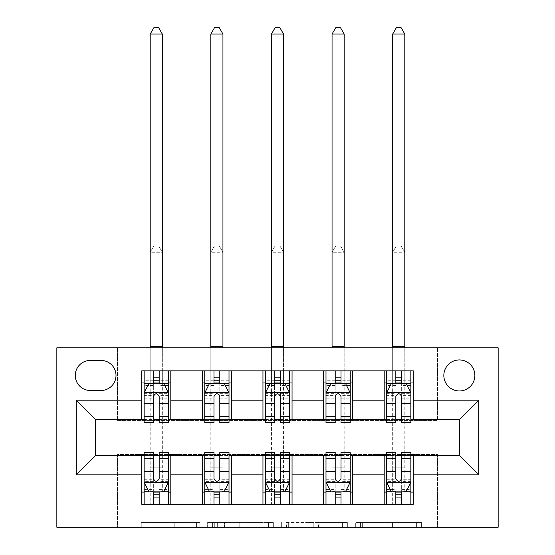 <?xml version="1.0" encoding="UTF-8"?>
<svg xmlns="http://www.w3.org/2000/svg" width="555" height="555" viewBox="0 0 555 555"><rect width="100%" height="100%" fill="white"/><g stroke="black" fill="none" stroke-linecap="round" stroke-linejoin="round"><path stroke-width="0.42" stroke-dasharray="2.77 2.08" d="M199.911 527.25L146 527.25L199.911 527.25L199.911 522.401L174.797 522.401L174.797 527.25L174.797 522.401L199.911 522.401L199.911 527.25L199.911 522.401L174.797 522.401L174.797 527.25L174.797 522.401L199.911 522.401L146 522.401L199.911 522.401M459.36 359.938A15.519 15.519 0 0 0 443.84 375.458A15.519 15.519 0 0 0 459.36 390.977A15.519 15.519 0 0 0 474.872 375.458A15.519 15.519 0 0 0 459.36 359.938M416.618 527.25L360.445 527.25L416.618 527.25L416.618 522.401L392.579 522.401L421.377 522.401L421.377 527.25L421.377 522.401L360.445 522.401L421.377 522.401L421.377 527.25L421.377 522.401L416.618 522.401L416.618 527.25M387.813 527.25L362.353 527.25L387.813 527.25L387.813 522.401L392.579 522.401L387.813 522.401L387.813 527.25L387.813 522.401L362.353 522.401L362.353 527.25L362.353 522.401L387.813 522.401L387.813 527.25M355.686 527.25L360.445 527.25L355.686 527.25L355.686 522.401L360.445 522.401L355.686 522.401L355.686 527.25M141.241 527.25L146 527.25L141.241 527.25L141.241 522.401L146 522.401L141.241 522.401L141.241 527.25M437.534 527.25L498.154 527.25L498.154 347.818L437.534 347.818L437.534 420.558L117.466 420.558L117.466 347.818L437.534 347.818L437.534 420.558L117.466 420.558L117.466 347.818L56.846 347.818L56.846 527.25L117.466 527.25L117.466 454.51L437.534 454.51L437.534 527.25L117.466 527.25L117.466 454.51L437.534 454.51L437.534 527.25M273.337 527.25L268.571 527.25L273.337 527.25L273.337 522.401L273.337 527.25M212.405 527.25L268.571 527.25L207.646 527.25L212.405 527.25L212.405 522.401L273.337 522.401L207.646 522.401L207.646 527.25L207.646 522.401L212.405 522.401L212.405 527.25M286.429 527.25L347.354 527.25L281.662 527.25L286.429 527.25L286.429 522.401L347.354 522.401L347.354 527.25L347.354 522.401L318.556 522.401L318.556 527.25M141.712 492.091L170.808 492.091L170.808 504.217L141.712 504.217L141.712 455.475M202.332 504.217L202.332 492.091L231.428 492.091L231.428 504.217L170.808 504.217M262.952 504.217L262.952 492.091L292.048 492.091L292.048 504.217L231.428 504.217M323.572 504.217L323.572 492.091L352.668 492.091L352.668 504.217L292.048 504.217M384.192 504.217L384.192 492.091L413.288 492.091L413.288 504.217L352.668 504.217M141.712 370.851L170.808 370.851L170.808 382.978L141.712 382.978L141.712 370.851M202.332 370.851L231.428 370.851L231.428 382.978L202.332 382.978L202.332 370.851L170.808 370.851M262.952 370.851L292.048 370.851L292.048 382.978L262.952 382.978L262.952 370.851L231.428 370.851M323.572 370.851L352.668 370.851L352.668 382.978L323.572 382.978L323.572 370.851L292.048 370.851M384.192 370.851L413.288 370.851L413.288 382.978L384.192 382.978L384.192 370.851L352.668 370.851M95.64 419.594L95.64 455.475L459.36 455.475L459.36 419.594L95.64 419.594M386.613 419.594L395.826 419.594M401.647 419.594L410.86 419.594M325.993 419.594L335.206 419.594M341.027 419.594L350.24 419.594M265.373 419.594L274.593 419.594M280.407 419.594L289.627 419.594M204.76 419.594L213.973 419.594M219.794 419.594L229.007 419.594M144.14 419.594L153.353 419.594M159.174 419.594L168.387 419.594M144.14 455.475L153.353 455.475M159.174 455.475L168.387 455.475M204.76 455.475L213.973 455.475M219.794 455.475L229.007 455.475M265.373 455.475L274.593 455.475M280.407 455.475L289.627 455.475M325.993 455.475L335.206 455.475M341.027 455.475L350.24 455.475M386.613 455.475L395.826 455.475M401.647 455.475L410.86 455.475M141.712 419.594L141.712 382.978M170.808 419.594L170.808 382.978M159.174 382.978L153.353 382.978M170.808 492.091L170.808 455.475M144.14 452.568L144.14 497.911L144.14 492.091L153.353 492.091M159.174 492.091L168.387 492.091L168.387 504.217L144.14 504.217L168.387 504.217M202.332 419.594L202.332 382.978M231.428 419.594L231.428 382.978M219.794 382.978L213.973 382.978M231.428 492.091L231.428 455.475M202.332 492.091L202.332 455.475M204.76 452.568L204.76 497.911L204.76 492.091L213.973 492.091M219.794 492.091L229.007 492.091L229.007 504.217L204.76 504.217L229.007 504.217M262.952 492.091L262.952 455.475M292.048 492.091L292.048 455.475M265.373 452.568L265.373 497.911L265.373 492.091L274.593 492.091M280.407 492.091L289.627 492.091L289.627 504.217L265.373 504.217L289.627 504.217M262.952 419.594L262.952 382.978M292.048 419.594L292.048 382.978M280.407 382.978L274.593 382.978M323.572 492.091L323.572 455.475M352.668 492.091L352.668 455.475M325.993 452.568L325.993 497.911L325.993 492.091L335.206 492.091M341.027 492.091L350.24 492.091L350.24 504.217L325.993 504.217L350.24 504.217M323.572 419.594L323.572 382.978M352.668 419.594L352.668 382.978M341.027 382.978L335.206 382.978M384.192 492.091L384.192 455.475M413.288 492.091L413.288 455.475M386.613 452.568L386.613 497.911L386.613 492.091L395.826 492.091M401.647 492.091L410.86 492.091L410.86 504.217L386.613 504.217L410.86 504.217M384.192 419.594L384.192 382.978M413.288 419.594L413.288 382.978M401.647 382.978L395.826 382.978M90.305 360.424A15.034 15.034 0 0 0 75.272 375.458A15.034 15.034 0 0 0 90.305 390.491L100.975 390.491A15.034 15.034 0 0 0 116.009 375.458A15.034 15.034 0 0 0 100.975 360.424L90.305 360.424M217.643 527.25L224.546 527.25L217.643 527.25L217.643 522.401L214.306 522.401L214.306 527.25L214.306 522.401L224.546 522.401L217.643 522.401L217.643 527.25M224.546 527.25L239.774 527.25L224.546 527.25L224.546 522.401L239.774 522.401L239.774 527.25L239.774 522.401L224.546 522.401L224.546 527.25M286.429 522.401L313.797 522.401L313.797 527.25L313.797 522.401L309.038 522.401L313.797 522.401L313.797 527.25L313.797 522.401L318.556 522.401M288.329 522.401L288.329 527.25L288.329 522.401M281.662 522.401L281.662 527.25L281.662 522.401M144.14 382.978L150.197 382.978L150.197 370.851L144.14 370.851L144.14 382.978L144.14 377.157L153.353 377.157L153.353 370.851L168.387 370.851L162.324 370.851L162.324 347.818M144.14 392.919L144.14 416.194L144.14 392.919L148.99 383.221L163.538 383.221L168.387 392.919L168.387 416.194L168.387 392.919M144.14 422.501L144.14 377.157L168.387 377.157L168.387 382.978L168.387 370.851M168.387 422.501L168.387 377.157L159.174 377.157L159.174 370.851L159.174 422.501M153.353 422.501L153.353 395.361L144.14 395.361M144.14 393.668L153.353 393.668L153.353 416.194L153.353 396.554C155.289 392.885 157.225 392.885 159.174 396.554L159.174 416.194L159.174 393.668L168.387 393.668M144.14 370.851L153.353 370.851M150.197 347.818L150.197 370.851L162.324 370.851L162.324 382.978L168.387 382.978M153.353 377.157L153.353 395.361M153.353 393.668L153.353 383.221M159.174 383.221L159.174 393.668M150.197 382.978L162.324 382.978L162.324 34.056L158.688 27.75L153.839 27.75L150.197 34.056L150.197 382.978M150.197 34.056L162.324 34.056M168.387 492.091L150.197 492.091L150.197 467.844L150.197 504.217L150.197 492.091L144.14 492.091L168.387 492.091L168.387 497.911L159.174 497.911L159.174 504.217M168.387 482.149L168.387 458.874L168.387 482.149L163.538 491.848L148.99 491.848L144.14 482.149L144.14 458.874L144.14 482.149M168.387 452.568L168.387 497.911L144.14 497.911L153.353 497.911L153.353 504.217M144.14 492.091L144.14 504.217M159.174 452.568L159.174 479.707L168.387 479.707M168.387 481.4L159.174 481.4L159.174 458.874L159.174 478.514C157.238 482.184 155.296 482.184 153.353 478.514L153.353 458.874L153.353 481.4L144.14 481.4M159.174 497.911L159.174 479.707M144.14 479.707L153.353 479.707L153.353 497.911M159.174 481.4L159.174 491.848M153.353 491.848L153.353 481.4M153.353 479.707L153.353 452.568M162.324 492.091L162.324 252.282L150.197 252.282L150.197 467.844L150.197 252.282L162.324 252.282L162.324 492.091M153.839 245.976L158.688 245.976L153.839 245.976L150.197 252.282L153.839 245.976M162.324 252.282L158.688 245.976L162.324 252.282M204.76 382.978L210.817 382.978L210.817 370.851L204.76 370.851L204.76 382.978L204.76 377.157L213.973 377.157L213.973 370.851L229.007 370.851L222.944 370.851L222.944 347.818M204.76 392.919L204.76 416.194L204.76 392.919L209.61 383.221L224.158 383.221L229.007 392.919L229.007 416.194L229.007 392.919M204.76 422.501L204.76 377.157L229.007 377.157L229.007 382.978L229.007 370.851M229.007 422.501L229.007 377.157L219.794 377.157L219.794 370.851M213.973 422.501L213.973 395.361L204.76 395.361M204.76 393.668L213.973 393.668L213.973 416.194L213.973 396.554C215.909 392.885 217.844 392.885 219.794 396.554L219.794 416.194L219.794 393.668L229.007 393.668M204.76 370.851L213.973 370.851M210.817 347.818L210.817 370.851L222.944 370.851L222.944 382.978L229.007 382.978M213.973 377.157L213.973 395.361M229.007 395.361L219.794 395.361L219.794 377.157M213.973 393.668L213.973 383.221M219.794 383.221L219.794 393.668M219.794 395.361L219.794 422.501M210.817 382.978L222.944 382.978L222.944 34.056L219.308 27.75L214.459 27.75L210.817 34.056L210.817 382.978M210.817 34.056L222.944 34.056M265.373 382.978L271.437 382.978L271.437 370.851L265.373 370.851L265.373 382.978L265.373 377.157L274.593 377.157L274.593 370.851L289.627 370.851L283.563 370.851L283.563 347.818M265.373 392.919L265.373 416.194L265.373 392.919L270.223 383.221L284.777 383.221L289.627 392.919L289.627 416.194L289.627 392.919M265.373 422.501L265.373 377.157L289.627 377.157L289.627 382.978L289.627 370.851M289.627 422.501L289.627 377.157L280.407 377.157L280.407 370.851M274.593 422.501L274.593 395.361L265.373 395.361M265.373 393.668L274.593 393.668L274.593 416.194L274.593 396.554C276.529 392.885 278.464 392.885 280.407 396.554L280.407 416.194L280.407 393.668L289.627 393.668M265.373 370.851L274.593 370.851M271.437 347.818L271.437 370.851L283.563 370.851L283.563 382.978L289.627 382.978M274.593 377.157L274.593 395.361M289.627 395.361L280.407 395.361L280.407 377.157M274.593 393.668L274.593 383.221M280.407 383.221L280.407 393.668M280.407 395.361L280.407 422.501M271.437 382.978L283.563 382.978L283.563 34.056L279.928 27.75L275.072 27.75L271.437 34.056L271.437 382.978M271.437 34.056L283.563 34.056M325.993 382.978L332.056 382.978L332.056 370.851L325.993 370.851L325.993 382.978L325.993 377.157L335.206 377.157L335.206 370.851L350.24 370.851L344.183 370.851L344.183 347.818M325.993 392.919L325.993 416.194L325.993 392.919L330.842 383.221L345.39 383.221L350.24 392.919L350.24 416.194L350.24 392.919M325.993 422.501L325.993 377.157L350.24 377.157L350.24 382.978L350.24 370.851M350.24 422.501L350.24 377.157L341.027 377.157L341.027 370.851M335.206 422.501L335.206 395.361L325.993 395.361M325.993 393.668L335.206 393.668L335.206 416.194L335.206 396.554C337.142 392.885 339.084 392.885 341.027 396.554L341.027 416.194L341.027 393.668L350.24 393.668M325.993 370.851L335.206 370.851M332.056 347.818L332.056 370.851L344.183 370.851L344.183 382.978L350.24 382.978M335.206 377.157L335.206 395.361M350.24 395.361L341.027 395.361L341.027 377.157M335.206 393.668L335.206 383.221M341.027 383.221L341.027 393.668M341.027 395.361L341.027 422.501M332.056 382.978L344.183 382.978L344.183 34.056L340.541 27.75L335.692 27.75L332.056 34.056L332.056 382.978M332.056 34.056L344.183 34.056M229.007 492.091L210.817 492.091L210.817 467.844L210.817 504.217L210.817 492.091L204.76 492.091L229.007 492.091L229.007 497.911L219.794 497.911L219.794 504.217M229.007 482.149L229.007 458.874L229.007 482.149L224.158 491.848L209.61 491.848L204.76 482.149L204.76 458.874L204.76 482.149M229.007 452.568L229.007 497.911L204.76 497.911L213.973 497.911L213.973 504.217M204.76 492.091L204.76 504.217M219.794 452.568L219.794 479.707L229.007 479.707M229.007 481.4L219.794 481.4L219.794 458.874L219.794 478.514C217.858 482.184 215.916 482.184 213.973 478.514L213.973 458.874L213.973 481.4L204.76 481.4M219.794 497.911L219.794 479.707M204.76 479.707L213.973 479.707L213.973 497.911M219.794 481.4L219.794 491.848M213.973 491.848L213.973 481.4M213.973 479.707L213.973 452.568M222.944 492.091L222.944 252.282L210.817 252.282L210.817 467.844L210.817 252.282L222.944 252.282L222.944 492.091M214.459 245.976L219.308 245.976L214.459 245.976L210.817 252.282L214.459 245.976M222.944 252.282L219.308 245.976L222.944 252.282M289.627 492.091L271.437 492.091L271.437 467.844L271.437 504.217L271.437 492.091L265.373 492.091L289.627 492.091L289.627 497.911L280.407 497.911L280.407 504.217M289.627 482.149L289.627 458.874L289.627 482.149L284.777 491.848L270.223 491.848L265.373 482.149L265.373 458.874L265.373 482.149M289.627 452.568L289.627 497.911L265.373 497.911L274.593 497.911L274.593 504.217M265.373 492.091L265.373 504.217M280.407 452.568L280.407 479.707L289.627 479.707M289.627 481.4L280.407 481.4L280.407 458.874L280.407 478.514C278.471 482.184 276.536 482.184 274.593 478.514L274.593 458.874L274.593 481.4L265.373 481.4M280.407 497.911L280.407 479.707M265.373 479.707L274.593 479.707L274.593 497.911M280.407 481.4L280.407 491.848M274.593 491.848L274.593 481.4M274.593 479.707L274.593 452.568M283.563 492.091L283.563 252.282L271.437 252.282L271.437 467.844L271.437 252.282L283.563 252.282L283.563 492.091M275.072 245.976L279.928 245.976L275.072 245.976L271.437 252.282L275.072 245.976M283.563 252.282L279.928 245.976L283.563 252.282M350.24 492.091L332.056 492.091L332.056 467.844L332.056 504.217L332.056 492.091L325.993 492.091L350.24 492.091L350.24 497.911L341.027 497.911L341.027 504.217M350.24 482.149L350.24 458.874L350.24 482.149L345.39 491.848L330.842 491.848L325.993 482.149L325.993 458.874L325.993 482.149M350.24 452.568L350.24 497.911L325.993 497.911L335.206 497.911L335.206 504.217M325.993 492.091L325.993 504.217M341.027 452.568L341.027 479.707L350.24 479.707M350.24 481.4L341.027 481.4L341.027 458.874L341.027 478.514C339.091 482.184 337.156 482.184 335.206 478.514L335.206 458.874L335.206 481.4L325.993 481.4M341.027 497.911L341.027 479.707M325.993 479.707L335.206 479.707L335.206 497.911M341.027 481.4L341.027 491.848M335.206 491.848L335.206 481.4M335.206 479.707L335.206 452.568M344.183 492.091L344.183 252.282L332.056 252.282L332.056 467.844L332.056 252.282L344.183 252.282L344.183 492.091M335.692 245.976L340.541 245.976L335.692 245.976L332.056 252.282L335.692 245.976M344.183 252.282L340.541 245.976L344.183 252.282M386.613 382.978L392.676 382.978L392.676 370.851L386.613 370.851L386.613 382.978L386.613 377.157L395.826 377.157L395.826 370.851L410.86 370.851L404.803 370.851L404.803 347.818M386.613 392.919L386.613 416.194L386.613 392.919L391.462 383.221L406.01 383.221L410.86 392.919L410.86 416.194L410.86 392.919M386.613 422.501L386.613 377.157L410.86 377.157L410.86 382.978L410.86 370.851M410.86 422.501L410.86 377.157L401.647 377.157L401.647 370.851M395.826 422.501L395.826 395.361L386.613 395.361M386.613 393.668L395.826 393.668L395.826 416.194L395.826 396.554C397.762 392.885 399.704 392.885 401.647 396.554L401.647 416.194L401.647 393.668L410.86 393.668M386.613 370.851L395.826 370.851M392.676 347.818L392.676 370.851L404.803 370.851L404.803 382.978L410.86 382.978M395.826 377.157L395.826 395.361M410.86 395.361L401.647 395.361L401.647 377.157M395.826 393.668L395.826 383.221M401.647 383.221L401.647 393.668M401.647 395.361L401.647 422.501M392.676 382.978L404.803 382.978L404.803 34.056L401.161 27.75L396.312 27.75L392.676 34.056L392.676 382.978M392.676 34.056L404.803 34.056M410.86 492.091L392.676 492.091L392.676 467.844L392.676 504.217L392.676 492.091L386.613 492.091L410.86 492.091L410.86 497.911L401.647 497.911L401.647 504.217M410.86 482.149L410.86 458.874L410.86 482.149L406.01 491.848L391.462 491.848L386.613 482.149L386.613 458.874L386.613 482.149M410.86 452.568L410.86 497.911L386.613 497.911L395.826 497.911L395.826 504.217M386.613 492.091L386.613 504.217M401.647 452.568L401.647 479.707L410.86 479.707M410.86 481.4L401.647 481.4L401.647 458.874L401.647 478.514C399.711 482.184 397.775 482.184 395.826 478.514L395.826 458.874L395.826 481.4L386.613 481.4M401.647 497.911L401.647 479.707M386.613 479.707L395.826 479.707L395.826 497.911M401.647 481.4L401.647 491.848M395.826 491.848L395.826 481.4M395.826 479.707L395.826 452.568M404.803 492.091L404.803 252.282L392.676 252.282L392.676 467.844L392.676 252.282L404.803 252.282L404.803 492.091M396.312 245.976L401.161 245.976L396.312 245.976L392.676 252.282L396.312 245.976M404.803 252.282L401.161 245.976L404.803 252.282M196.581 522.401L196.581 527.25L196.581 522.401M190.032 522.401L190.032 527.25L190.032 522.401M146 522.401L146 527.25L146 522.401M268.571 522.401L268.571 527.25L268.571 522.401M342.595 522.401L342.595 527.25L342.595 522.401M309.038 522.401L309.038 527.25L309.038 522.401M293.089 522.401L293.089 527.25L293.089 522.401M392.579 522.401L392.579 527.25L392.579 522.401M360.445 522.401L360.445 527.25L360.445 522.401M144.258 392.676L168.262 392.676M144.14 411.151L153.353 411.151M153.353 385.496L144.14 385.496M168.387 385.496L159.174 385.496M148.698 383.803L153.353 383.803M159.174 383.803L163.829 383.803M168.387 395.361L159.174 395.361M159.174 411.151L168.387 411.151M144.14 398.15L153.353 398.15M159.174 398.15L168.387 398.15M168.387 380.244L159.174 380.244M153.353 380.244L144.14 380.244M150.197 346.604L162.324 346.604M168.262 482.392L144.258 482.392M168.387 463.918L159.174 463.918M159.174 489.572L168.387 489.572M144.14 489.572L153.353 489.572M163.829 491.265L159.174 491.265M153.353 491.265L148.698 491.265M153.353 463.918L144.14 463.918M168.387 476.918L159.174 476.918M153.353 476.918L144.14 476.918M144.14 494.824L153.353 494.824M159.174 494.824L168.387 494.824M150.197 467.844L162.324 467.844L150.197 467.844M204.878 392.676L228.882 392.676M204.76 411.151L213.973 411.151M213.973 385.496L204.76 385.496M229.007 385.496L219.794 385.496M209.318 383.803L213.973 383.803M219.794 383.803L224.449 383.803M219.794 411.151L229.007 411.151M204.76 398.15L213.973 398.15M219.794 398.15L229.007 398.15M229.007 380.244L219.794 380.244M213.973 380.244L204.76 380.244M210.817 346.604L222.944 346.604M265.498 392.676L289.502 392.676M265.373 411.151L274.593 411.151M274.593 385.496L265.373 385.496M289.627 385.496L280.407 385.496M269.938 383.803L274.593 383.803M280.407 383.803L285.062 383.803M280.407 411.151L289.627 411.151M265.373 398.15L274.593 398.15M280.407 398.15L289.627 398.15M289.627 380.244L280.407 380.244M274.593 380.244L265.373 380.244M271.437 346.604L283.563 346.604M326.118 392.676L350.122 392.676M325.993 411.151L335.206 411.151M335.206 385.496L325.993 385.496M350.24 385.496L341.027 385.496M330.551 383.803L335.206 383.803M341.027 383.803L345.682 383.803M341.027 411.151L350.24 411.151M325.993 398.15L335.206 398.15M341.027 398.15L350.24 398.15M350.24 380.244L341.027 380.244M335.206 380.244L325.993 380.244M332.056 346.604L344.183 346.604M228.882 482.392L204.878 482.392M229.007 463.918L219.794 463.918M219.794 489.572L229.007 489.572M204.76 489.572L213.973 489.572M224.449 491.265L219.794 491.265M213.973 491.265L209.318 491.265M213.973 463.918L204.76 463.918M229.007 476.918L219.794 476.918M213.973 476.918L204.76 476.918M204.76 494.824L213.973 494.824M219.794 494.824L229.007 494.824M210.817 467.844L222.944 467.844L210.817 467.844M289.502 482.392L265.498 482.392M289.627 463.918L280.407 463.918M280.407 489.572L289.627 489.572M265.373 489.572L274.593 489.572M285.062 491.265L280.407 491.265M274.593 491.265L269.938 491.265M274.593 463.918L265.373 463.918M289.627 476.918L280.407 476.918M274.593 476.918L265.373 476.918M265.373 494.824L274.593 494.824M280.407 494.824L289.627 494.824M271.437 467.844L283.563 467.844L271.437 467.844M350.122 482.392L326.118 482.392M350.24 463.918L341.027 463.918M341.027 489.572L350.24 489.572M325.993 489.572L335.206 489.572M345.682 491.265L341.027 491.265M335.206 491.265L330.551 491.265M335.206 463.918L325.993 463.918M350.24 476.918L341.027 476.918M335.206 476.918L325.993 476.918M325.993 494.824L335.206 494.824M341.027 494.824L350.24 494.824M332.056 467.844L344.183 467.844L332.056 467.844M386.738 392.676L410.742 392.676M386.613 411.151L395.826 411.151M395.826 385.496L386.613 385.496M410.86 385.496L401.647 385.496M391.171 383.803L395.826 383.803M401.647 383.803L406.302 383.803M401.647 411.151L410.86 411.151M386.613 398.15L395.826 398.15M401.647 398.15L410.86 398.15M410.86 380.244L401.647 380.244M395.826 380.244L386.613 380.244M392.676 346.604L404.803 346.604M410.742 482.392L386.738 482.392M410.86 463.918L401.647 463.918M401.647 489.572L410.86 489.572M386.613 489.572L395.826 489.572M406.302 491.265L401.647 491.265M395.826 491.265L391.171 491.265M395.826 463.918L386.613 463.918M410.86 476.918L401.647 476.918M395.826 476.918L386.613 476.918M386.613 494.824L395.826 494.824M401.647 494.824L410.86 494.824M392.676 467.844L404.803 467.844L392.676 467.844M144.14 416.194L153.353 416.194M159.174 416.194L168.387 416.194M168.387 458.874L159.174 458.874M153.353 458.874L144.14 458.874M204.76 416.194L213.973 416.194M219.794 416.194L229.007 416.194M265.373 416.194L274.593 416.194M280.407 416.194L289.627 416.194M325.993 416.194L335.206 416.194M341.027 416.194L350.24 416.194M229.007 458.874L219.794 458.874M213.973 458.874L204.76 458.874M289.627 458.874L280.407 458.874M274.593 458.874L265.373 458.874M350.24 458.874L341.027 458.874M335.206 458.874L325.993 458.874M386.613 416.194L395.826 416.194M401.647 416.194L410.86 416.194M410.86 458.874L401.647 458.874M395.826 458.874L386.613 458.874"/><path stroke-width="0.83" d="M459.36 359.938A15.519 15.519 0 0 0 443.84 375.458A15.519 15.519 0 0 0 459.36 390.977A15.519 15.519 0 0 0 474.872 375.458A15.519 15.519 0 0 0 459.36 359.938M56.846 527.25L498.154 527.25L498.154 347.818L56.846 347.818L56.846 527.25M90.305 390.491L100.975 390.491A15.034 15.034 0 0 0 116.009 375.458A15.034 15.034 0 0 0 100.975 360.424L90.305 360.424A15.034 15.034 0 0 0 75.272 375.458A15.034 15.034 0 0 0 90.305 390.491M141.712 474.872L76.243 474.872L76.243 400.19L141.712 400.19L141.712 419.594L95.64 419.594L95.64 455.475L141.712 455.475L141.712 504.217L413.288 504.217L413.288 455.475L459.36 455.475L459.36 419.594L413.288 419.594L413.288 400.19L478.757 400.19L478.757 474.872L413.288 474.872M413.288 400.19L413.288 370.851L141.712 370.851L141.712 400.19M384.192 370.851L384.192 419.594L386.613 419.594M395.826 419.594L401.647 419.594M410.86 419.594L413.288 419.594M384.192 419.594L350.24 419.594M323.572 370.851L323.572 419.594L325.993 419.594M335.206 419.594L341.027 419.594M323.572 419.594L289.627 419.594M262.952 370.851L262.952 419.594L265.373 419.594M274.593 419.594L280.407 419.594M262.952 419.594L229.007 419.594M202.332 370.851L202.332 419.594L204.76 419.594M213.973 419.594L219.794 419.594M202.332 419.594L168.387 419.594M141.712 419.594L144.14 419.594M153.353 419.594L159.174 419.594M141.712 455.475L144.14 455.475M153.353 455.475L159.174 455.475M168.387 455.475L170.808 455.475L170.808 504.217M204.76 455.475L170.808 455.475M213.973 455.475L219.794 455.475M229.007 455.475L231.428 455.475L231.428 504.217M265.373 455.475L231.428 455.475M274.593 455.475L280.407 455.475M289.627 455.475L292.048 455.475L292.048 504.217M325.993 455.475L292.048 455.475M335.206 455.475L341.027 455.475M350.24 455.475L352.668 455.475L352.668 504.217M386.613 455.475L352.668 455.475M395.826 455.475L401.647 455.475M410.86 455.475L413.288 455.475M170.808 370.851L170.808 419.594M141.712 382.978L144.14 382.978M153.353 382.978L159.174 382.978M168.387 382.978L170.808 382.978M141.712 492.091L144.14 492.091M153.353 492.091L159.174 492.091M168.387 492.091L170.808 492.091M202.332 455.475L202.332 504.217M231.428 370.851L231.428 419.594M202.332 382.978L204.76 382.978M213.973 382.978L219.794 382.978M229.007 382.978L231.428 382.978M202.332 492.091L204.76 492.091M213.973 492.091L219.794 492.091M229.007 492.091L231.428 492.091M262.952 455.475L262.952 504.217M262.952 492.091L265.373 492.091M274.593 492.091L280.407 492.091M289.627 492.091L292.048 492.091M292.048 370.851L292.048 419.594M262.952 382.978L265.373 382.978M274.593 382.978L280.407 382.978M289.627 382.978L292.048 382.978M323.572 455.475L323.572 504.217M323.572 492.091L325.993 492.091M335.206 492.091L341.027 492.091M350.24 492.091L352.668 492.091M352.668 370.851L352.668 419.594M323.572 382.978L325.993 382.978M335.206 382.978L341.027 382.978M350.24 382.978L352.668 382.978M384.192 455.475L384.192 504.217M384.192 492.091L386.613 492.091M395.826 492.091L401.647 492.091M410.86 492.091L413.288 492.091M384.192 382.978L386.613 382.978M395.826 382.978L401.647 382.978M410.86 382.978L413.288 382.978M95.64 419.594L76.243 400.19M95.64 455.475L76.243 474.872M478.757 400.19L459.36 419.594M478.757 474.872L459.36 455.475M159.174 377.157L153.353 377.157M168.387 416.423L159.174 416.423L159.174 422.501L168.387 422.501L168.387 392.919L163.538 383.221L148.99 383.221L144.14 392.919L144.14 422.501L153.353 422.501L153.353 416.423L144.14 416.423M144.14 392.919L144.14 370.851M168.387 392.919L168.387 370.851M153.353 383.221L153.353 370.851M159.174 370.851L159.174 383.221M159.174 416.423L159.174 396.554C157.231 392.822 155.296 392.822 153.353 396.554L153.353 416.423M150.197 347.818L150.197 34.056L162.324 34.056L158.688 27.75L153.839 27.75L150.197 34.056M162.324 347.818L162.324 34.056M153.353 497.911L159.174 497.911M144.14 458.645L153.353 458.645L153.353 452.568L144.14 452.568L144.14 482.149L148.99 491.848L163.538 491.848L168.387 482.149L168.387 452.568L159.174 452.568L159.174 458.645L168.387 458.645M168.387 482.149L168.387 504.217M144.14 482.149L144.14 504.217M159.174 491.848L159.174 504.217M153.353 504.217L153.353 491.848M153.353 458.645L153.353 478.514C155.289 482.246 157.231 482.246 159.174 478.514L159.174 458.645M219.794 377.157L213.973 377.157M229.007 416.423L219.794 416.423L219.794 422.501L229.007 422.501L229.007 392.919L224.158 383.221L209.61 383.221L204.76 392.919L204.76 422.501L213.973 422.501L213.973 416.423L204.76 416.423M204.76 392.919L204.76 370.851M229.007 392.919L229.007 370.851M213.973 383.221L213.973 370.851M219.794 370.851L219.794 383.221M219.794 416.423L219.794 396.554C217.851 392.822 215.916 392.822 213.973 396.554L213.973 416.423M210.817 347.818L210.817 34.056L222.944 34.056L219.308 27.75L214.459 27.75L210.817 34.056M222.944 347.818L222.944 34.056M280.407 377.157L274.593 377.157M289.627 416.423L280.407 416.423L280.407 422.501L289.627 422.501L289.627 392.919L284.777 383.221L270.223 383.221L265.373 392.919L265.373 422.501L274.593 422.501L274.593 416.423L265.373 416.423M265.373 392.919L265.373 370.851M289.627 392.919L289.627 370.851M274.593 383.221L274.593 370.851M280.407 370.851L280.407 383.221M280.407 416.423L280.407 396.554C278.471 392.822 276.536 392.822 274.593 396.554L274.593 416.423M271.437 347.818L271.437 34.056L283.563 34.056L279.928 27.75L275.072 27.75L271.437 34.056M283.563 347.818L283.563 34.056M341.027 377.157L335.206 377.157M350.24 416.423L341.027 416.423L341.027 422.501L350.24 422.501L350.24 392.919L345.39 383.221L330.842 383.221L325.993 392.919L325.993 422.501L335.206 422.501L335.206 416.423L325.993 416.423M325.993 392.919L325.993 370.851M350.24 392.919L350.24 370.851M335.206 383.221L335.206 370.851M341.027 370.851L341.027 383.221M341.027 416.423L341.027 396.554C339.091 392.822 337.149 392.822 335.206 396.554L335.206 416.423M332.056 347.818L332.056 34.056L344.183 34.056L340.541 27.75L335.692 27.75L332.056 34.056M344.183 347.818L344.183 34.056M213.973 497.911L219.794 497.911M204.76 458.645L213.973 458.645L213.973 452.568L204.76 452.568L204.76 482.149L209.61 491.848L224.158 491.848L229.007 482.149L229.007 452.568L219.794 452.568L219.794 458.645L229.007 458.645M229.007 482.149L229.007 504.217M204.76 482.149L204.76 504.217M219.794 491.848L219.794 504.217M213.973 504.217L213.973 491.848M213.973 458.645L213.973 478.514C215.909 482.246 217.851 482.246 219.794 478.514L219.794 458.645M274.593 497.911L280.407 497.911M265.373 458.645L274.593 458.645L274.593 452.568L265.373 452.568L265.373 482.149L270.223 491.848L284.777 491.848L289.627 482.149L289.627 452.568L280.407 452.568L280.407 458.645L289.627 458.645M289.627 482.149L289.627 504.217M265.373 482.149L265.373 504.217M280.407 491.848L280.407 504.217M274.593 504.217L274.593 491.848M274.593 458.645L274.593 478.514C276.529 482.246 278.464 482.246 280.407 478.514L280.407 458.645M335.206 497.911L341.027 497.911M325.993 458.645L335.206 458.645L335.206 452.568L325.993 452.568L325.993 482.149L330.842 491.848L345.39 491.848L350.24 482.149L350.24 452.568L341.027 452.568L341.027 458.645L350.24 458.645M350.24 482.149L350.24 504.217M325.993 482.149L325.993 504.217M341.027 491.848L341.027 504.217M335.206 504.217L335.206 491.848M335.206 458.645L335.206 478.514C337.149 482.246 339.084 482.246 341.027 478.514L341.027 458.645M401.647 377.157L395.826 377.157M410.86 416.423L401.647 416.423L401.647 422.501L410.86 422.501L410.86 392.919L406.01 383.221L391.462 383.221L386.613 392.919L386.613 422.501L395.826 422.501L395.826 416.423L386.613 416.423M386.613 392.919L386.613 370.851M410.86 392.919L410.86 370.851M395.826 383.221L395.826 370.851M401.647 370.851L401.647 383.221M401.647 416.423L401.647 396.554C399.711 392.822 397.769 392.822 395.826 396.554L395.826 416.423M392.676 347.818L392.676 34.056L404.803 34.056L401.161 27.75L396.312 27.75L392.676 34.056M404.803 347.818L404.803 34.056M395.826 497.911L401.647 497.911M386.613 458.645L395.826 458.645L395.826 452.568L386.613 452.568L386.613 482.149L391.462 491.848L406.01 491.848L410.86 482.149L410.86 452.568L401.647 452.568L401.647 458.645L410.86 458.645M410.86 482.149L410.86 504.217M386.613 482.149L386.613 504.217M401.647 491.848L401.647 504.217M395.826 504.217L395.826 491.848M395.826 458.645L395.826 478.514C397.769 482.246 399.704 482.246 401.647 478.514L401.647 458.645M202.332 474.872L170.808 474.872M202.332 400.19L170.808 400.19M262.952 400.19L231.428 400.19M262.952 474.872L231.428 474.872M323.572 400.19L292.048 400.19M323.572 474.872L292.048 474.872M384.192 400.19L352.668 400.19M384.192 474.872L352.668 474.872M168.262 392.676L144.258 392.676M144.14 383.803L148.698 383.803M163.829 383.803L168.387 383.803M153.353 403.423L144.14 403.423M168.387 403.423L159.174 403.423M159.174 380.244L153.353 380.244M150.197 346.604L162.324 346.604M144.258 482.392L168.262 482.392M168.387 491.265L163.829 491.265M148.698 491.265L144.14 491.265M159.174 471.646L168.387 471.646M144.14 471.646L153.353 471.646M153.353 494.824L159.174 494.824M228.882 392.676L204.878 392.676M204.76 383.803L209.318 383.803M224.449 383.803L229.007 383.803M213.973 403.423L204.76 403.423M229.007 403.423L219.794 403.423M219.794 380.244L213.973 380.244M210.817 346.604L222.944 346.604M289.502 392.676L265.498 392.676M265.373 383.803L269.938 383.803M285.062 383.803L289.627 383.803M274.593 403.423L265.373 403.423M289.627 403.423L280.407 403.423M280.407 380.244L274.593 380.244M271.437 346.604L283.563 346.604M350.122 392.676L326.118 392.676M325.993 383.803L330.551 383.803M345.682 383.803L350.24 383.803M335.206 403.423L325.993 403.423M350.24 403.423L341.027 403.423M341.027 380.244L335.206 380.244M332.056 346.604L344.183 346.604M204.878 482.392L228.882 482.392M229.007 491.265L224.449 491.265M209.318 491.265L204.76 491.265M219.794 471.646L229.007 471.646M204.76 471.646L213.973 471.646M213.973 494.824L219.794 494.824M265.498 482.392L289.502 482.392M289.627 491.265L285.062 491.265M269.938 491.265L265.373 491.265M280.407 471.646L289.627 471.646M265.373 471.646L274.593 471.646M274.593 494.824L280.407 494.824M326.118 482.392L350.122 482.392M350.24 491.265L345.682 491.265M330.551 491.265L325.993 491.265M341.027 471.646L350.24 471.646M325.993 471.646L335.206 471.646M335.206 494.824L341.027 494.824M410.742 392.676L386.738 392.676M386.613 383.803L391.171 383.803M406.302 383.803L410.86 383.803M395.826 403.423L386.613 403.423M410.86 403.423L401.647 403.423M401.647 380.244L395.826 380.244M392.676 346.604L404.803 346.604M386.738 482.392L410.742 482.392M410.86 491.265L406.302 491.265M391.171 491.265L386.613 491.265M401.647 471.646L410.86 471.646M386.613 471.646L395.826 471.646M395.826 494.824L401.647 494.824"/></g></svg>
